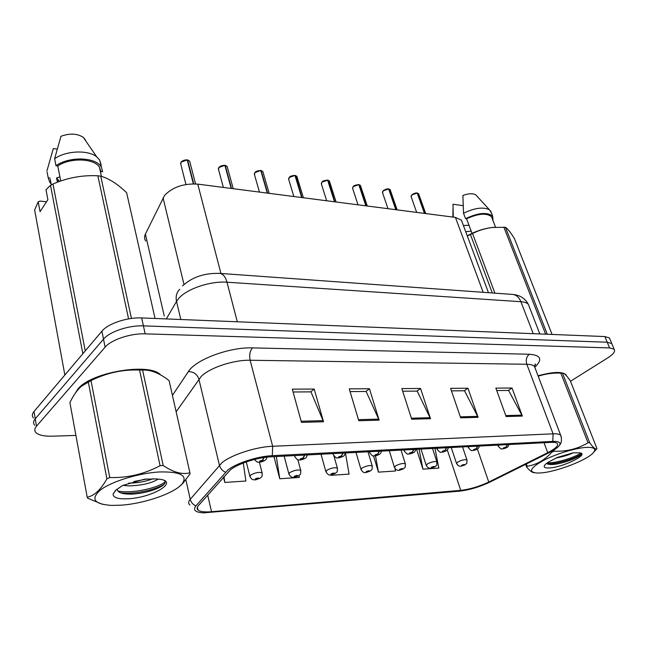 <?xml version="1.0" encoding="UTF-8"?>
<svg xmlns="http://www.w3.org/2000/svg" width="647" height="647" viewBox="0 0 647 647"><rect width="100%" height="100%" fill="white"/><g stroke="black" fill="none" stroke-linecap="round" stroke-linejoin="round"><path stroke-width="0.97" d="M145.729 241.007C144.305 238.953 144.192 236.648 145.389 234.101L164.597 195.386C172.676 187.048 183.732 183.287 197.772 184.12L455.423 217.4L461.424 220.166L462.225 222.325M77.972 388.952L75.165 393.392L77.972 388.952C91.114 372.025 149.991 362.385 160.585 374.904C149.991 362.385 91.114 372.025 77.972 388.952M230.34 469.916C237.781 463.745 257.482 457.364 270.794 456.822L551.163 442.362C554.261 442.216 556.283 442.556 557.245 443.381C558.862 445.476 555.692 448.573 547.734 452.674L488.76 482.031C479.217 486.528 469.876 489.302 460.729 490.353L211.529 511.728C204.784 512.27 200.303 511.72 198.095 510.087C196.72 508.93 196.85 507.418 198.467 505.542L230.34 469.916M227.825 470.062L195.904 505.897C192.725 510.046 195.273 512.367 203.538 512.861L459.338 491.17C469.358 490.014 479.597 486.973 490.046 482.047L548.979 452.738C554.244 450.094 557.69 447.692 559.315 445.524C561.2 442.597 559.032 441.222 552.797 441.416L272.282 455.674C257.668 456.256 235.969 463.284 227.825 470.062M612.305 344.859L611.787 343.614L607.209 342.214L143.416 325.87C128.988 325.166 109.553 331.652 103.504 339.157L35.237 418.835C33.215 421.278 33.029 423.421 34.687 425.265C33.029 423.421 33.215 421.278 35.237 418.835L103.504 339.157C109.553 331.652 128.988 325.166 143.416 325.87L607.209 342.214L611.787 343.614L612.305 344.859M496.742 390.529L508.599 390.448L522.339 416.078L512.028 388.022L495.861 388.103L506.124 416.539L522.339 416.078M508.324 390.448L512.028 388.022M451.444 390.861L464.546 390.764L478.109 417.339L467.951 388.249L450.587 388.337L460.672 417.833L478.109 417.339M464.279 390.764L467.951 388.249M293.075 391.993L310.964 391.864L323.524 421.747L314.191 389.049L292.29 389.162L301.47 422.378L323.524 421.747M310.714 391.864L314.191 389.049M350.059 391.581L366.145 391.467L379.134 420.162L369.453 388.758L349.243 388.863L358.802 420.736L379.134 420.162M365.895 391.467L369.453 388.758M402.693 391.209L417.194 391.103L430.506 418.698L420.55 388.491L401.844 388.588L411.71 419.232L430.506 418.698M416.927 391.103L420.55 388.491M566.521 375.826L565.834 374.597C561.887 371.402 552.619 371.807 538.037 375.794C552.619 371.807 561.887 371.402 565.834 374.597L566.521 375.826M570.492 381.261L607.776 357.872C613.469 354.184 615.588 351.313 614.14 349.251L609.571 347.9L145.171 333.852C130.718 333.221 111.211 339.724 105.121 347.164L36.475 426.203C34.437 428.629 34.251 430.74 35.908 432.552C38.691 435.172 44.158 436.377 52.294 436.191L75.909 435.423M416.571 449.309L422.92 469.156L438.852 468.088L434.978 448.355M273.988 456.661L279.763 478.756L299.351 477.437L299.051 475.577M223.538 477.179L224.792 482.436L245.892 481.028L243.272 463.034M373.537 455.844L378.455 472.14L395.479 471L395.034 468.582M330.722 474.866L330.852 475.327L349.089 474.105L345.441 452.973M330.852 475.327L330.771 474.866M279.763 478.756L276.334 456.539M224.792 482.436L223.991 476.669M378.455 472.14L375.503 455.779M422.92 469.156L419.086 449.18M609.975 339.254L609.45 337.993L604.864 336.561L141.669 317.936C127.273 317.159 107.912 323.629 101.894 331.199L34.008 411.508C31.994 413.975 31.816 416.142 33.482 418.011M189.927 162.146L189.66 161.127L187.266 160.189M181.386 161.766L187.209 159.955L193.348 183.837M263.798 457.55L262.617 460.114L259.69 461.085C259.504 462.128 260.757 462.063 263.45 460.882L262.779 460.106L262.326 460.939L260.733 461.262L262.617 460.114M262.779 460.106L264.211 457.494M187.573 160.003L193.704 183.837M255.225 479.896L258.857 478.675C259.035 477.712 257.829 477.793 255.258 478.909L255.913 479.605L256.333 478.837L257.862 478.529L256.066 479.589M255.913 479.605L254.837 479.904C252.249 479.338 252.524 480.486 249.985 476.742L250.624 475.116C255.112 472.65 258.937 471.873 262.084 472.779L262.27 473.458M256.56 478.707L256.665 479.112M227.388 167.363L227.137 166.449L224.946 165.583M219.042 167.306L224.889 165.373L231.197 188.431M304.405 455.092L303.144 457.947L300.289 458.885C299.998 459.912 301.187 459.847 303.839 458.699L303.297 457.939L302.78 458.755L301.251 459.071L303.144 457.947M303.297 457.939L304.802 455.067M225.229 165.422L231.545 188.479M263.07 172.345L262.836 171.52L260.814 170.719M254.967 172.506L260.765 170.541L267.292 193.097M342.781 453.11L341.487 455.892L338.704 456.814C338.324 457.817 339.449 457.752 342.069 456.628L341.632 455.884L341.058 456.685L339.594 456.992L341.487 455.892M341.632 455.884L343.153 453.094M261.097 170.59L267.623 193.138M297.102 177.1L296.876 176.364L295.016 175.62M289.29 177.383L294.967 175.466L301.688 197.537M379.134 451.234L377.824 453.951L375.106 454.841C374.645 455.828 375.705 455.763 378.293 454.671L377.961 453.943L375.931 455.027L377.824 453.951M377.961 453.943L379.49 451.218M295.687 175.604L302.003 197.578M329.59 181.653L329.38 180.99L327.657 180.303M322.044 182.042L327.617 180.165L334.499 201.775M413.635 449.455L412.301 452.107L409.64 452.973C409.114 453.935 410.117 453.879 412.673 452.811L412.43 452.099L410.408 453.167L412.301 452.107M412.43 452.099L413.975 449.439M328.264 180.287L334.806 201.815M294.029 477.308L297.604 476.111C297.879 475.173 296.738 475.254 294.191 476.338L294.741 477.017L295.218 476.273L296.69 475.966L294.886 477.009M294.741 477.017L293.641 477.316C292.153 477.858 290.6 476.847 288.983 474.275L289.719 472.642C294.118 470.272 297.782 469.504 300.718 470.337L300.887 470.951M330.835 474.858L334.37 473.685C334.717 472.771 333.642 472.836 331.127 473.903L331.571 474.566L333.512 473.531L331.709 474.558M331.571 474.566L330.447 474.866C329.129 475.424 327.641 474.445 325.967 471.93L326.8 470.296C331.102 468.007 334.628 467.255 337.37 468.032L337.532 468.574M365.806 472.52L369.283 471.38C369.712 470.482 368.685 470.547 366.202 471.59L366.55 472.245L368.483 471.226L366.687 472.237M366.55 472.245L365.418 472.536C364.229 473.094 362.789 472.156 361.091 469.706L362.013 468.072C366.234 465.864 369.623 465.12 372.187 465.832L372.34 466.325M121.482 505.153C144.596 503.544 174.164 493.297 181.961 484.085C188.18 475.569 180.675 471.534 159.445 471.954C139.259 473.046 112.384 481.158 100.9 489.633C90.2 498.91 93.815 504.175 111.745 505.42L121.482 505.153M169.19 381.034L169.102 380.654C159.744 373.238 150.905 369.704 142.583 370.044L163.198 465.525C173.388 472.391 182.292 474.817 189.919 472.795L190.072 473.806L182.802 483.414L179.284 486.601M163.198 465.525L160.076 465.694L139.55 370.019L138.409 369.995C121.976 369.534 106.173 373.068 91.001 380.606L81.385 386.251C77.082 390.117 73.248 395.56 69.9 402.588L87.216 497.236L87.668 498.198L102.622 504.377M142.583 370.044L139.55 370.019M122.93 485.347L128.599 485.905C141.798 485.525 151.697 483.228 158.305 479.031M117.075 489.075L117.212 489.714C118.013 492.327 121.563 493.774 127.855 494.065L129.635 494.122C143.044 494.284 161.014 488.525 164.338 483.924C165.519 482.476 165.438 481.287 164.112 480.365M128.664 483.123C137.706 483.01 145.834 481.546 153.032 478.731M128.834 498.724C152.061 497.478 177.99 482.395 161.176 479.435L156.234 478.917L144.346 479.233L122.558 485.509L115.651 490.297L113.104 494.041C113.079 497.761 118.32 499.322 128.834 498.724M115.134 490.911L115.659 490.297M137.552 369.542L135.441 369.55C116.905 370.31 100.657 374.678 86.706 382.644M189.919 472.795L169.102 380.654M91.001 380.606L109.755 477.543L106.901 478.788L88.275 381.892M109.755 477.543C127.524 478.052 144.297 474.105 160.076 465.694M87.216 497.236C94.389 495.756 100.948 489.601 106.901 478.788M117.811 491.008C131.794 494.073 158.329 487.838 165.163 481.886M133.856 481.522L147.395 478.926M120.593 492.812L124.022 493.111C137.706 493.904 156.275 489.237 163.893 484.417M540.585 472.941C556.622 472.019 588.924 459.443 593.841 452.035C596.146 448.654 593.647 447.109 586.336 447.392C575.32 447.967 554.964 454.259 542.55 460.915C529.909 468.25 528.195 472.294 537.406 473.054L540.585 472.941M596.987 448.678L570.355 380.929C566.651 375.438 564.022 372.834 562.469 373.133L589.668 442.677C593.21 447.627 595.588 449.673 596.793 448.824L595.159 450.603M589.668 442.677L588.018 442.766L560.836 373.117C552.95 372.793 545.405 373.829 538.199 376.214M562.469 373.133L560.836 373.117M556.145 457.995C563.027 456.733 568.697 455.011 573.153 452.819L557.56 457.38L549.529 461.489C546.246 463.406 544.475 464.983 544.208 466.228C544.062 467.603 545.85 468.177 549.554 467.935C562.963 467.312 589.627 454.267 579.979 452.86L573.161 452.819M546.569 463.422L550.484 464.522C559.792 464.95 579.316 457.688 580.99 454.396L580.771 453.078M557.31 372.753L556.687 372.753C551.487 372.842 545.3 373.926 538.118 375.996M526.367 463.988L527.192 466.252L526.593 467.021L525.631 464.352M553.808 450.069L554.236 451.218L551.859 452.14L551.576 451.38M554.236 451.218C566.756 451.614 578.014 448.792 588.018 442.766M527.192 466.252C536.379 464.869 544.604 460.171 551.859 452.14M534.042 472.698C532.238 472.633 529.756 470.741 526.593 467.021M547.265 462.92C557.269 463.098 576.113 456.871 580.739 453.062M547.338 463.939C557.31 464.222 576.542 457.898 581.176 454.065M59.928 176.866L56.572 177.933L57.413 182.211M56.572 177.933L59.508 181.435M155.045 318.478L126.626 192.701C117.576 183.991 108.947 178.475 100.73 176.146L97.859 175.79C82.363 175.005 67.401 177.747 52.973 184.007L50.498 185.349L46.002 189.741L47.886 199.697L40.049 211.674L38.222 201.807L34.639 209.887L64.854 375.025M101.142 164.945L99.541 159.825L102.614 171.754L100.932 171.536L99.452 167.201C94.252 158.289 70.264 157.391 57.777 165.955L60.737 180.998M101.029 166.667C95.416 157.003 69.124 156.234 55.998 165.729L57.777 165.955M99.541 159.825L96.799 156.938C88.283 149.692 66.067 150.525 54.623 158.741L55.998 165.729M85.42 139.881L83.285 137.358C77.26 133.46 69.827 133.104 60.964 136.274L54.623 158.741M52.973 184.007L85.258 350.884M82.865 353.715L50.498 185.349M128.575 318.89L97.859 175.79M100.73 176.146L131.446 318.445M38.222 201.807L39.968 201.08L46.519 201.783M51.315 184.888L50.215 179.211M50.005 178.087L48.242 177.876L49.779 182.244L51.121 183.877M48.242 177.876L47.061 172.045M57.268 181.451L57.704 181.597M46.916 170.945L53.305 148.567L57.138 149.101M465.711 231.683L471.202 231.141M494.098 227.299L491.946 227.509C483.487 228.617 475.254 231.375 467.239 235.783M552.085 334.442L514.373 238.476C510.459 232.233 507.483 228.504 505.444 227.291L492.407 227.469C485.282 228.359 478.659 230.381 472.545 233.543L467.304 235.953M492.197 218.557L491.518 216.785C486.73 212.774 478.408 213.437 466.56 218.775L472.027 233.341M493.022 220.676L492.682 216.244C487.401 211.909 478.359 212.709 465.549 218.646L466.56 218.775M491.348 212.806L489.488 209.806C483.374 206.716 474.712 207.865 463.527 213.243L465.549 218.646M476.677 195.855L475.796 194.893C472.949 193.202 468.638 193.396 462.88 195.467L463.527 213.243M472.545 233.543L494.915 293.156M492.294 292.97L470.426 234.521M545.631 334.184L503.827 227.089M505.444 227.291L547.273 334.248M453.28 217.117L452.989 204.573M463.139 205.641L452.997 204.226M469.002 225.277L463.406 225.496M360.638 186.004L358.85 184.775M353.343 186.49L358.81 184.654L365.838 205.827M446.406 447.764L445.055 450.352L442.467 451.202C441.869 452.14 442.823 452.091 445.346 451.048L445.185 450.344L443.171 451.388L445.055 450.352M445.185 450.344L446.729 447.748M359.4 184.767L366.129 205.859M390.335 190.186L388.677 189.053M383.275 190.736L388.637 188.948L395.794 209.693M477.591 446.163L476.224 448.686L473.685 449.511C473.03 450.433 473.952 450.385 476.435 449.366L476.346 448.678L474.348 449.705L476.224 448.686M476.346 448.678L477.898 446.147M388.912 188.989L396.069 209.733M418.779 194.189L417.234 193.154M411.937 194.812L417.194 193.065L424.464 213.397M507.288 444.626L505.914 447.093L503.431 447.902C502.727 448.808 503.601 448.759 506.051 447.764L506.027 447.085L504.037 448.096L505.914 447.093M506.027 447.085L507.58 444.61M417.461 193.097L424.723 213.429M399.062 470.304L402.491 469.188C402.984 468.307 402.005 468.371 399.563 469.382L399.822 470.029L400.55 469.585M400.444 469.326L401.617 469.245L399.951 470.021M399.822 470.029L398.673 470.312C397.185 470.555 395.786 469.649 394.492 467.579L395.495 465.953C399.636 463.818 402.911 463.082 405.313 463.753L405.451 464.19M430.732 468.193L434.113 467.102C434.671 466.236 433.741 466.293 431.323 467.288L431.509 467.918L433.425 466.94L431.63 467.91M431.509 467.918L430.352 468.202C428.993 468.477 427.643 467.595 426.292 465.557L427.376 463.931C431.444 461.869 434.606 461.149 436.862 461.764L436.992 462.168M460.931 466.18L464.263 465.112C464.878 464.255 463.988 464.32 461.602 465.29L461.715 465.913L463.624 464.95L461.837 465.905M461.715 465.913L460.551 466.188C459.281 466.471 457.971 465.614 456.612 463.632L457.769 462.015C461.756 460.017 464.813 459.305 466.94 459.88L467.069 460.235M184.007 284.51L163.044 197.828M220.926 273.471L197.772 184.12M164.249 316.019L145.389 234.101M483.172 292.307L455.423 217.4M172.434 395.398L188.374 371.596C195.523 359.627 229.612 346.946 252.508 347.892L529.311 354.241C526.432 356.699 525.607 360.039 526.828 364.269L250.13 360.25C233.802 359.789 209.919 367.666 201.314 376.319L176.138 411.791M529.311 354.241C540.908 355.13 542.784 359.408 534.956 367.075M535.247 368.458L534.462 366.38C533.177 365.054 530.637 364.35 526.828 364.269L553.088 433.83C556.913 433.676 559.429 434.121 560.625 435.164L561.272 436.838M189.862 505.032C188.156 503.56 188.285 501.651 190.242 499.298L222.026 462.686C231.214 454.865 256.018 446.818 272.662 446.268L272.282 455.674M225.504 472.229C222.333 470.798 220.303 468.452 219.406 465.185L198.88 379.118C197.181 374.201 193.688 371.693 188.374 371.596M185.883 479.839L190.242 499.298C191.035 502.387 192.927 504.587 195.904 505.897M552.797 441.416L553.088 433.83L272.662 446.268L250.13 360.25C249.103 355.057 249.896 350.933 252.508 347.892M609.571 347.9L604.864 336.561M145.171 333.852L141.669 317.936M105.121 347.164L101.894 331.199M36.475 426.203L34.008 411.508M460.729 490.353L447.295 449.932M488.76 482.031L477.389 449.034M547.734 452.674L544.03 442.734M211.529 511.728L207.687 495.109M430.093 417.679L411.379 418.197M378.73 419.102L358.478 419.66M323.136 420.639L301.154 421.254M477.688 416.361L460.332 416.838M521.919 415.131L505.784 415.576M529.254 306.678L528.356 304.365C527.046 302.853 524.563 301.971 520.916 301.704L226.992 282.213C210.598 280.871 187.048 288.748 178.831 298.291L176.526 301.389L180.82 319.513M237.303 321.785L226.992 282.213C225.568 277.151 223.352 274.223 220.336 273.43L219.042 273.325M179.68 289.266L179.599 289.379C176.542 292.646 175.515 296.649 176.526 301.389L166.319 318.931M182.503 285.934C192.337 276.94 204.945 272.775 220.336 273.43L513.192 294.466C516.646 295.178 519.226 297.596 520.916 301.704L533.233 333.682M539.833 333.949L528.356 304.365C525.21 298.534 520.156 295.234 513.192 294.466L511.631 294.353M187.209 159.955L181.055 162.138L180.82 164.314L185.932 184.484M187.565 159.987L188.188 160.149M224.889 165.373L218.872 167.5L218.565 169.676L223.361 187.42M225.229 165.406L225.763 165.551M307.301 454.938C306.646 456.984 305.926 458.1 305.149 458.294C302.222 459.758 300.014 460.284 298.518 459.871C298.307 460.559 297.086 459.54 294.846 456.814L294.983 455.577M260.765 170.541L254.878 172.62L254.506 174.771L259.455 192.086M261.089 170.573L261.558 170.695M345.417 452.973C344.641 455.116 343.921 456.216 343.25 456.272C340.492 457.631 338.397 458.141 336.974 457.793C336.788 458.497 335.567 457.51 333.31 454.841L333.528 453.587M289.112 177.593L288.764 179.631L293.851 196.526M294.967 175.466L289.201 177.488M381.544 451.113C380.857 453.094 380.129 454.178 379.36 454.348C376.756 455.634 374.75 456.119 373.359 455.82C373.198 456.507 372.001 455.561 369.76 452.957L370.06 451.703M321.761 182.373L321.47 184.266L326.67 200.764M327.617 180.165L321.963 182.139M415.843 449.341C415.131 451.331 414.403 452.39 413.651 452.52C411.201 453.725 409.276 454.194 407.885 453.943C407.747 454.623 406.567 453.701 404.351 451.177L404.723 449.916M352.963 186.934L352.712 188.681L358.017 204.816M358.81 184.654L353.27 186.587M448.436 447.659C447.773 449.576 447.037 450.619 446.236 450.781C443.802 451.938 441.95 452.399 440.68 452.156C440.631 452.86 439.475 451.962 437.21 449.479L437.663 448.217M388.637 188.948L383.21 190.841L382.595 192.911L387.982 208.69M382.814 191.294L383.202 190.808M479.451 446.066C478.796 447.934 478.06 448.961 477.243 449.131C474.971 450.215 473.2 450.66 471.922 450.458C471.898 451.153 470.741 450.296 468.477 447.861L468.994 446.6M417.194 193.065L411.872 194.909L411.209 196.955L416.668 212.394M411.387 195.459L411.864 194.876M509.011 444.538C508.396 446.333 507.66 447.336 506.795 447.546C504.644 448.573 502.937 449.002 501.668 448.84C501.651 449.528 500.519 448.686 498.263 446.317L498.845 445.063M488.445 292.687L461.424 220.166M534.341 366.259C535.473 364.665 535.765 363.921 535.215 364.035L534.462 366.38L560.625 435.164C562.081 439.588 561.645 443.041 559.315 445.524M614.14 349.251L609.45 337.993M198.095 510.087L197.416 507.094M180.553 163.311L181.063 162.065M195.54 183.91L189.66 161.127L187.525 159.938M254.433 459.467C256.616 461.78 257.805 462.654 257.999 462.079C259.617 462.516 261.922 461.966 264.898 460.429C265.836 459.96 266.548 458.86 267.017 457.13M181.079 162.041C182.583 160.577 184.605 159.858 187.161 159.882M259.39 462.193L262.084 472.779C262.399 477.227 261.995 476.152 260.215 478.238L255.508 479.872M246.281 461.918L249.815 476.046M218.306 168.762L218.888 167.411C220.287 166.036 222.269 165.341 224.832 165.309M233.243 188.698L227.137 166.449L225.18 165.357M294.514 455.601L294.652 456.111M254.263 173.954L254.894 172.523C255.638 171.374 257.571 170.695 260.717 170.476M269.168 193.34L262.836 171.52L261.048 170.525M332.962 453.62L333.132 454.21M288.538 178.895L289.225 177.399C289.84 176.348 291.74 175.677 294.919 175.402M303.411 197.764L296.876 176.364L295.234 175.45M369.397 451.735L369.591 452.399M321.26 183.602L321.988 182.05C322.473 181.095 324.333 180.44 327.56 180.101M336.084 201.985L329.38 180.99L327.867 180.149M403.963 449.956L404.189 450.676M297.838 459.693L300.718 470.337C300.726 476.321 300.345 473.45 298.833 475.731L294.312 477.284M284.162 456.135L288.813 473.653M333.925 455.965L337.37 468.032C337.313 474.065 337.127 470.919 335.478 473.345L331.118 474.833M321.001 454.234L325.805 471.372M367.981 451.808L372.187 465.832C372.138 471.776 372.025 468.622 370.294 471.073L366.081 472.496M355.996 452.431L360.937 469.204M181.961 484.085L182.802 483.414M116.023 490.03L113.104 494.041M135.441 369.55L138.409 369.995M127.855 494.065L124.022 493.111M593.841 452.035L596.793 448.824M544.742 465.144L544.208 466.228M556.687 372.753L560.941 373.117M550.484 464.522L547.653 464.069M57.227 179.146L57.801 182.066M99.452 167.201L101.433 176.364M83.285 137.358L96.799 156.938M491.946 227.509L492.407 227.469M491.518 216.785L495.537 227.186M490.612 210.906L492.682 216.244M475.796 194.893L489.488 209.806M453.013 208.649L452.876 217.068M352.518 188.091L353.286 186.498C353.707 185.608 355.526 184.969 358.753 184.597M367.294 206.013L360.436 185.414L359.045 184.638M436.814 448.266L437.065 449.034M382.409 192.377L383.226 190.752C385.531 189.223 387.31 188.6 388.58 188.892M397.137 209.871L390.149 189.644L388.863 188.932M468.064 446.648L468.339 447.465M411.039 196.47L411.888 194.82C414.112 193.356 415.859 192.749 417.137 193M425.702 213.559L418.601 193.704L417.404 193.041M497.834 445.112L498.133 445.961M401.035 450.11L405.313 463.753C405.265 469.593 405.216 466.447 403.421 468.913L399.345 470.28M389.284 450.716L394.355 467.134M432.528 448.484L436.862 461.764C436.814 467.522 436.798 464.409 434.962 466.851L431.015 468.169M420.995 449.075L426.163 465.153M462.556 446.931L466.94 459.88C466.899 465.541 466.932 462.435 465.047 464.886L461.206 466.155M451.226 447.522L456.491 463.268"/></g></svg>
